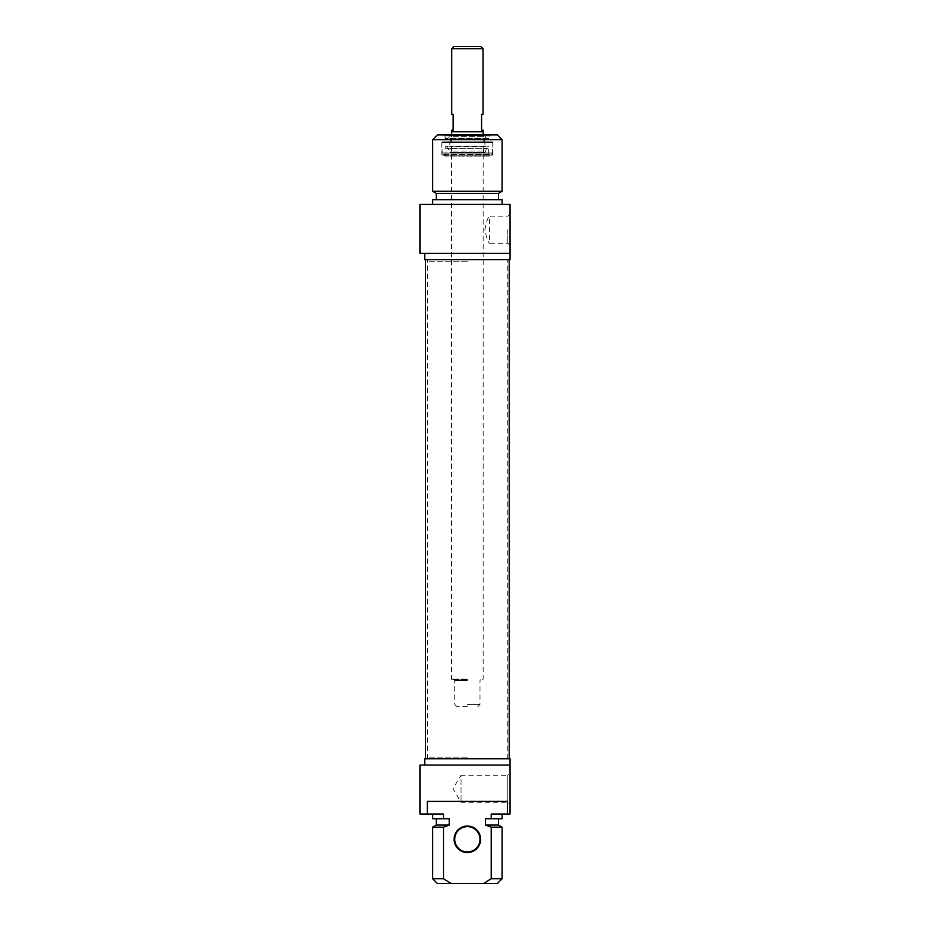 <?xml version="1.0" encoding="UTF-8"?>
<svg xmlns="http://www.w3.org/2000/svg" width="930" height="930" viewBox="0 0 930 930"><rect width="100%" height="100%" fill="white"/><g stroke="black" fill="none" stroke-linecap="round" stroke-linejoin="round"><path stroke-width="0.7" stroke-dasharray="4.65 3.49" d="M467.372 261.272L427.893 261.272L467.372 261.272M467.372 259.703L425.522 259.703L467.372 259.703M467.372 757.16L427.893 757.16L467.372 757.16M467.372 758.74L509.222 758.74L467.372 758.74M467.372 679.144L451.573 679.144L467.372 679.144M467.372 679.772L452.213 679.772L467.372 679.772M451.573 131.781L483.158 131.781M467.372 704.417L480.008 704.417L467.372 704.417M467.372 706.626L456.944 706.626L467.372 706.626M453.945 46.5L480.787 46.5M483.007 48.709L451.736 48.709M467.372 131.781L451.736 131.781L467.372 131.781M483.007 114.413L481.577 114.413L481.577 130.2L483.007 130.2M451.736 130.2L453.154 130.2L453.154 114.413L451.736 114.413M484.856 229.687C486.53 221.491 488.076 216.981 489.482 216.167C488.076 216.981 486.53 221.491 484.856 229.687C486.53 237.894 488.076 242.405 489.482 243.218C488.076 242.405 486.53 237.894 484.856 229.687M489.482 155.147L445.261 155.147L489.482 155.147L489.482 156.101L445.261 156.101L489.482 156.101L490.424 155.147L444.308 155.147L490.424 155.147M489.006 138.093L445.737 138.093L489.006 138.093L489.633 138.733L445.098 138.733L489.633 138.733L489.633 135.885L445.098 135.885L489.633 135.885L490.587 134.943L444.156 134.943L490.587 134.943M492.319 141.883L442.413 141.883L492.319 141.883L492.958 142.523L441.785 142.523L492.958 142.523L492.958 154.519L441.785 154.519L492.958 154.519L492.319 155.147L442.413 155.147L492.319 155.147M491.307 141.883L442.575 141.883L491.307 141.883M437.367 134.943L497.376 134.943M507.803 229.687L507.803 243.218L507.803 229.687M510.012 229.687L510.012 245.427L510.012 229.687M419.988 204.426L510.012 204.426L510.012 253.379L419.988 253.379M502.107 139.674L432.624 139.674M432.624 191.278L502.107 191.278M424.731 259.703L510.012 259.703M436.263 193.37L498.48 193.37M498.48 199.683L436.263 199.683L498.48 199.683M432.624 199.683L502.107 199.683M502.107 204.426L432.624 204.426L502.107 204.426M483.228 135.559L450.945 135.559L483.228 135.559M483.53 152.311L450.632 152.311L483.53 152.311M450.294 152.311L485.053 152.311L450.294 152.311M487.994 148.602L446.005 148.602L487.994 148.602M488.018 153.892L445.982 153.892L488.018 153.892M443.064 153.892L492.54 153.892L443.064 153.892M442.82 152.939L492.795 152.939L442.82 152.939M484.298 134.943L449.841 134.943L484.298 134.943M485.472 138.093L448.62 138.093L485.472 138.093M483.379 134.943L450.783 134.943L483.379 134.943M483.379 135.559L450.783 135.559L483.379 135.559M484.298 141.883L449.841 141.883L484.298 141.883M484.298 146.359L449.841 146.359L484.298 146.359M467.372 826.642A12.636 12.636 0 0 0 456.432 845.603A12.636 12.636 0 0 0 478.311 845.603A12.636 12.636 0 0 0 467.372 826.642M427.289 801.381L507.443 801.381L427.289 801.381L427.289 814.017L443.517 814.017L443.517 818.749L449.213 818.749L449.213 825.073L443.517 827.165L443.517 878.757L451.19 883.5L483.553 883.5L491.214 878.757L491.214 827.165L485.518 825.073L485.518 818.749L491.214 818.749L491.214 814.017L507.443 814.017L507.443 801.381L427.289 801.381M467.372 826.014A13.264 13.264 0 0 1 478.857 845.916A13.264 13.264 0 0 1 455.886 845.916A13.264 13.264 0 0 1 467.372 826.014M497.376 883.5L483.553 883.5M491.214 878.757L502.107 878.757M502.107 827.165L491.214 827.165M498.48 825.073L485.518 825.073M485.518 818.749L498.48 818.749L485.518 818.749M502.107 818.749L491.214 818.749M491.214 814.017L502.107 814.017L491.214 814.017M419.988 765.053L510.012 765.053M510.012 773.004L510.012 804.485L510.012 773.004L507.803 775.213L507.803 802.276L507.803 775.213L461.048 775.213L461.048 802.276L461.048 775.213L452.922 788.745L461.048 802.276L507.803 802.276L510.012 804.485M510.012 814.017L507.443 814.017M427.289 814.017L419.988 814.017M451.19 883.5L437.367 883.5M432.624 878.757L443.517 878.757M443.517 827.165L432.624 827.165M510.012 758.74L424.731 758.74M449.213 825.073L436.263 825.073M449.213 818.749L436.263 818.749L449.213 818.749M443.517 818.749L432.624 818.749M443.517 814.017L432.624 814.017L443.517 814.017M467.372 680.411L454.735 680.411L467.372 680.411M482.647 136.373L451.55 136.373L482.647 136.373M482.67 151.044L451.515 151.044L482.67 151.044M448.248 146.94L487.169 146.94L448.248 146.94M491.912 142.523L441.948 142.523L491.912 142.523M507.269 758.74L507.269 259.703M427.463 758.74L427.463 259.703M482.531 679.772L483.158 679.144L483.158 134.943M452.213 679.772L451.573 679.144L451.573 134.943M456.944 706.626L454.735 704.417L454.735 680.411L454.107 679.772M477.788 706.626L480.008 704.417L480.008 680.411L480.636 679.772M510.012 213.958L507.803 216.167L489.482 216.167L489.482 243.218L507.803 243.218L510.012 245.427M445.261 155.147L445.261 156.101L444.308 155.147M445.737 138.093L445.098 138.733L445.098 135.885L444.156 134.943M442.413 155.147L441.785 154.519L441.785 142.523L442.413 141.883M484.112 152.311L483.216 151.044L484.902 146.359L484.902 141.883L483.193 136.373L483.798 135.559M450.632 152.311L451.515 151.044L449.841 146.359L449.841 141.883L451.55 136.373L450.945 135.559M485.053 152.311L487.169 146.94L488.355 146.138L446.388 146.138L447.563 146.94L449.678 152.311M488.75 153.892L488.738 148.602C489.901 147.789 489.761 146.975 488.355 146.138L446.388 146.138C444.97 146.975 444.842 147.789 446.005 148.602L445.982 153.892M492.54 153.892L492.795 142.523L492.168 141.883M442.192 153.892L441.948 142.523L442.575 141.883M449.841 134.943L448.62 138.093M484.902 134.943L486.111 138.093M450.783 134.943L450.783 135.559M483.949 134.943L483.949 135.559"/><path stroke-width="1.4" d="M483.158 134.943L483.158 131.781L451.573 131.781L451.573 134.943M483.007 48.709L480.787 46.5L453.945 46.5L451.736 48.709L483.007 48.709L483.007 114.413L481.577 114.413L481.577 130.2L483.007 130.2L483.007 131.781M451.736 48.709L451.736 114.413L453.154 114.413L453.154 130.2L451.736 130.2L451.736 131.781M502.107 139.674L497.376 134.943L437.367 134.943L432.624 139.674L502.107 139.674L502.107 191.278L432.624 191.278L432.624 139.674M510.012 253.379L510.012 204.426L419.988 204.426L419.988 253.379L510.012 253.379L510.012 259.703L424.731 259.703L424.731 253.379M502.107 191.278L498.48 193.37L436.263 193.37L432.624 191.278M498.48 193.37L498.48 199.683M502.107 204.426L502.107 199.683L432.624 199.683L432.624 204.426M467.372 851.915A12.636 12.636 0 0 1 454.735 839.279A12.636 12.636 0 0 1 467.372 826.642A12.636 12.636 0 0 1 480.008 839.279A12.636 12.636 0 0 1 467.372 851.915M467.372 852.543A13.264 13.264 0 0 0 478.857 832.652A13.264 13.264 0 0 0 455.886 832.652A13.264 13.264 0 0 0 467.372 852.543M427.289 814.017L427.289 801.381L507.443 801.381L507.443 814.017L491.214 814.017L491.214 818.749L485.518 818.749L485.518 825.073L491.214 827.165L491.214 878.757L483.553 883.5L451.19 883.5L443.517 878.757L443.517 827.165L449.213 825.073L449.213 818.749L443.517 818.749L443.517 814.017L419.988 814.017L419.988 765.053L510.012 765.053L510.012 814.017L510.012 758.74L424.731 758.74L424.731 765.053M483.553 883.5L497.376 883.5L502.107 878.757L491.214 878.757M491.214 827.165L502.107 827.165L502.107 878.757M485.518 825.073L498.48 825.073L502.107 827.165M491.214 818.749L502.107 818.749L502.107 814.017M507.443 814.017L510.012 814.017M443.517 878.757L432.624 878.757L437.367 883.5L451.19 883.5M432.624 878.757L432.624 827.165L443.517 827.165M432.624 827.165L436.263 825.073L449.213 825.073M432.624 814.017L432.624 818.749L443.517 818.749M425.522 259.703L425.522 758.74M509.222 259.703L509.222 758.74M436.263 193.37L436.263 199.683M498.48 825.073L498.48 818.749M436.263 825.073L436.263 818.749"/></g></svg>

